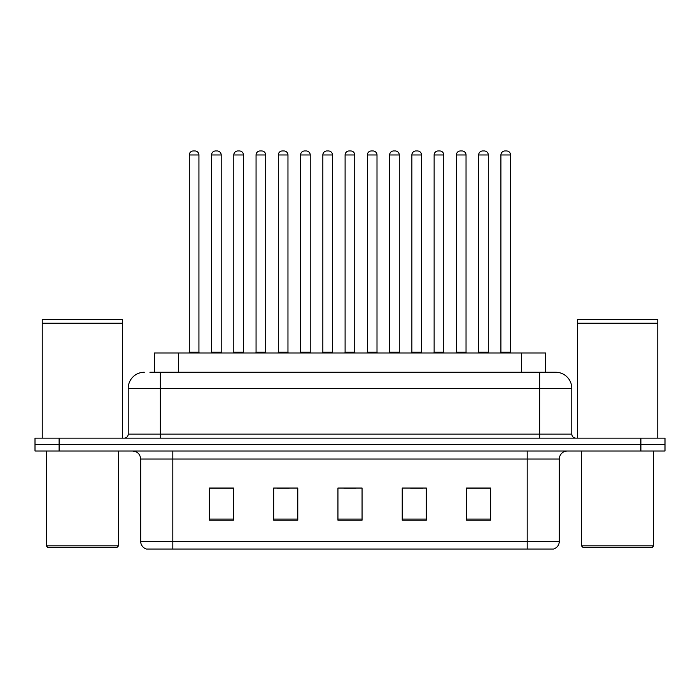 <?xml version="1.0" encoding="UTF-8"?>
<svg xmlns="http://www.w3.org/2000/svg" width="700" height="700" viewBox="0 0 700 700"><rect width="100%" height="100%" fill="white"/><g stroke="black" fill="none" stroke-linecap="round" stroke-linejoin="round"><path stroke-width="1.05" d="M154.341 372.26L154.341 352.975L545.659 352.975L545.659 372.26M559.326 541.327C559.108 545.178 557.183 547.75 553.543 549.045L527.188 549.045L527.188 541.327L559.326 541.327L559.326 459.043A8.032 8.032 0 0 1 567.367 451.01M527.188 549.045L146.457 549.045A8.032 8.032 0 0 1 140.674 541.327L140.674 459.043C140.192 454.16 137.515 451.483 132.633 451.01M59.106 438.148L665 438.148L665 444.579L35 444.579L35 451.01L59.106 451.01L59.106 444.579L35 444.579L35 438.148L59.106 438.148L59.106 444.579L665 444.579L665 451.01L59.106 451.01M490.621 520.196L490.621 488.049L466.515 488.049L466.515 520.196L490.621 520.196M426.335 520.196L426.335 488.049L402.229 488.049L402.229 520.196L426.335 520.196M233.485 520.196L233.485 488.049L209.379 488.049L209.379 520.196L233.485 520.196M297.771 520.196L297.771 488.049L273.665 488.049L273.665 520.196L297.771 520.196M362.058 520.196L362.058 488.049L337.942 488.049L337.942 520.196L362.058 520.196M512.733 549.045L187.268 549.045M466.515 488.215L489.501 488.215M477.444 488.215L467.241 488.215M277.113 488.215L289.17 488.215M232.601 488.215L222.39 488.215M210.341 488.215L233.485 488.215M410.672 488.215L422.721 488.215M343.892 488.215L355.95 488.215M150.281 372.26L555.468 372.26M149.914 372.26L160.361 372.26L160.361 388.334L128.214 388.334L128.214 434.131A4.016 4.016 0 0 1 124.197 438.148M144.287 372.26A16.074 16.074 0 0 0 128.214 388.334M555.712 372.26A16.074 16.074 0 0 1 571.786 388.334L571.786 434.131C572.023 436.572 573.361 437.911 575.803 438.148M198.931 154.971L189.289 154.971A4.016 4.016 0 0 1 193.305 150.955L194.915 150.955A4.016 4.016 0 0 1 198.931 154.971L198.931 352.17A0.805 0.805 0 0 0 199.736 352.975M189.289 154.971L189.289 352.17A0.805 0.805 0 0 1 188.484 352.975M194.915 150.955L193.305 150.955M211.549 154.971A4.016 4.016 0 0 1 215.565 150.955L217.166 150.955A4.016 4.016 0 0 1 221.191 154.971L211.549 154.971L211.549 352.17A0.805 0.805 0 0 1 210.744 352.975M221.191 154.971L221.191 352.17A0.805 0.805 0 0 0 221.987 352.975M217.166 150.955L215.565 150.955M243.443 154.971L233.8 154.971A4.016 4.016 0 0 1 237.825 150.955L239.426 150.955A4.016 4.016 0 0 1 243.443 154.971L243.443 352.17A0.805 0.805 0 0 0 244.248 352.975M233.8 154.971L233.8 352.17A0.805 0.805 0 0 1 233.004 352.975M239.426 150.955L237.825 150.955M287.963 154.971L278.32 154.971A4.016 4.016 0 0 1 282.336 150.955L283.946 150.955A4.016 4.016 0 0 1 287.963 154.971L287.963 352.17A0.805 0.805 0 0 0 288.767 352.975M278.32 154.971L278.32 352.17A0.805 0.805 0 0 1 277.515 352.975M283.946 150.955L282.336 150.955M332.483 154.971L322.84 154.971A4.016 4.016 0 0 1 326.856 150.955L328.466 150.955A4.016 4.016 0 0 1 332.483 154.971L332.483 352.17A0.805 0.805 0 0 0 333.287 352.975M322.84 154.971L322.84 352.17A0.805 0.805 0 0 1 322.035 352.975M328.466 150.955L326.856 150.955M377.002 154.971L367.36 154.971A4.016 4.016 0 0 1 371.376 150.955L372.986 150.955A4.016 4.016 0 0 1 377.002 154.971L377.002 352.17A0.805 0.805 0 0 0 377.808 352.975M367.36 154.971L367.36 352.17A0.805 0.805 0 0 1 366.555 352.975M372.986 150.955L371.376 150.955M256.06 154.971A4.016 4.016 0 0 1 260.076 150.955L261.686 150.955A4.016 4.016 0 0 1 265.703 154.971L256.06 154.971L256.06 352.17A0.805 0.805 0 0 1 255.255 352.975M265.703 154.971L265.703 352.17A0.805 0.805 0 0 0 266.507 352.975M261.686 150.955L260.076 150.955M300.58 154.971A4.016 4.016 0 0 1 304.596 150.955L306.206 150.955A4.016 4.016 0 0 1 310.223 154.971L300.58 154.971L300.58 352.17A0.805 0.805 0 0 1 299.775 352.975M310.223 154.971L310.223 352.17A0.805 0.805 0 0 0 311.027 352.975M306.206 150.955L304.596 150.955M345.1 154.971A4.016 4.016 0 0 1 349.116 150.955L350.726 150.955A4.016 4.016 0 0 1 354.743 154.971L345.1 154.971L345.1 352.17A0.805 0.805 0 0 1 344.295 352.975M354.743 154.971L354.743 352.17A0.805 0.805 0 0 0 355.547 352.975M350.726 150.955L349.116 150.955M116.961 547.435L47.854 547.435L46.252 545.834L118.571 545.834L116.961 547.435M46.252 451.01L46.252 545.834M118.571 451.01L118.571 545.834M42.236 323.645L122.587 323.645L42.236 323.645L42.236 438.148M122.587 323.645L122.587 438.148M122.185 323.243L42.63 323.243M122.587 322.84L122.587 319.226L42.236 319.226L42.236 322.84M652.146 547.435L583.039 547.435L581.429 545.834L653.747 545.834L652.146 547.435M581.429 451.01L581.429 545.834M653.747 451.01L653.747 545.834M577.413 323.645L657.764 323.645L577.413 323.645L577.413 438.148M657.764 323.645L657.764 438.148M657.37 323.243L577.815 323.243M657.764 322.84L657.764 319.226L577.413 319.226L577.413 322.84M421.514 154.971L411.871 154.971A4.016 4.016 0 0 1 415.896 150.955L417.498 150.955A4.016 4.016 0 0 1 421.514 154.971L421.514 352.17A0.805 0.805 0 0 0 422.319 352.975M411.871 154.971L411.871 352.17A0.805 0.805 0 0 1 411.075 352.975M417.498 150.955L415.896 150.955M466.034 154.971L456.391 154.971A4.016 4.016 0 0 1 460.407 150.955L462.017 150.955A4.016 4.016 0 0 1 466.034 154.971L466.034 352.17A0.805 0.805 0 0 0 466.839 352.975M456.391 154.971L456.391 352.17A0.805 0.805 0 0 1 455.586 352.975M462.017 150.955L460.407 150.955M510.554 154.971L500.911 154.971A4.016 4.016 0 0 1 504.927 150.955L506.537 150.955A4.016 4.016 0 0 1 510.554 154.971L510.554 352.17A0.805 0.805 0 0 0 511.359 352.975M500.911 154.971L500.911 352.17A0.805 0.805 0 0 1 500.106 352.975M506.537 150.955L504.927 150.955M389.62 154.971A4.016 4.016 0 0 1 393.636 150.955L395.238 150.955A4.016 4.016 0 0 1 399.262 154.971L389.62 154.971L389.62 352.17A0.805 0.805 0 0 1 388.815 352.975M399.262 154.971L399.262 352.17A0.805 0.805 0 0 0 400.059 352.975M395.238 150.955L393.636 150.955M434.131 154.971A4.016 4.016 0 0 1 438.148 150.955L439.757 150.955A4.016 4.016 0 0 1 443.774 154.971L434.131 154.971L434.131 352.17A0.805 0.805 0 0 1 433.326 352.975M443.774 154.971L443.774 352.17A0.805 0.805 0 0 0 444.579 352.975M439.757 150.955L438.148 150.955M478.651 154.971A4.016 4.016 0 0 1 482.668 150.955L484.278 150.955A4.016 4.016 0 0 1 488.294 154.971L478.651 154.971L478.651 352.17A0.805 0.805 0 0 1 477.846 352.975M488.294 154.971L488.294 352.17A0.805 0.805 0 0 0 489.099 352.975M484.278 150.955L482.668 150.955M178.447 372.26L178.447 352.975M521.553 372.26L521.553 352.975M527.188 451.01L527.188 459.043L140.674 459.043M559.326 459.043L527.188 459.043L527.188 541.327L172.812 541.327L172.812 549.045M140.674 541.327L172.812 541.327L172.812 451.01M640.894 451.01L640.894 438.148M362.058 519.076L337.942 519.076M297.771 519.076L273.665 519.076M233.485 519.076L209.379 519.076M426.335 519.076L402.229 519.076M490.621 519.076L466.515 519.076M160.361 438.148L160.361 434.131L571.786 434.131M128.214 434.131L160.361 434.131L160.361 388.334L539.639 388.334L539.639 438.148M571.786 388.334L539.639 388.334L539.639 372.26M189.289 352.17L198.931 352.17M211.549 352.17L221.191 352.17M233.8 352.17L243.443 352.17M278.32 352.17L287.963 352.17M322.84 352.17L332.483 352.17M367.36 352.17L377.002 352.17M256.06 352.17L265.703 352.17M300.58 352.17L310.223 352.17M345.1 352.17L354.743 352.17M411.871 352.17L421.514 352.17M456.391 352.17L466.034 352.17M500.911 352.17L510.554 352.17M389.62 352.17L399.262 352.17M434.131 352.17L443.774 352.17M478.651 352.17L488.294 352.17"/></g></svg>
